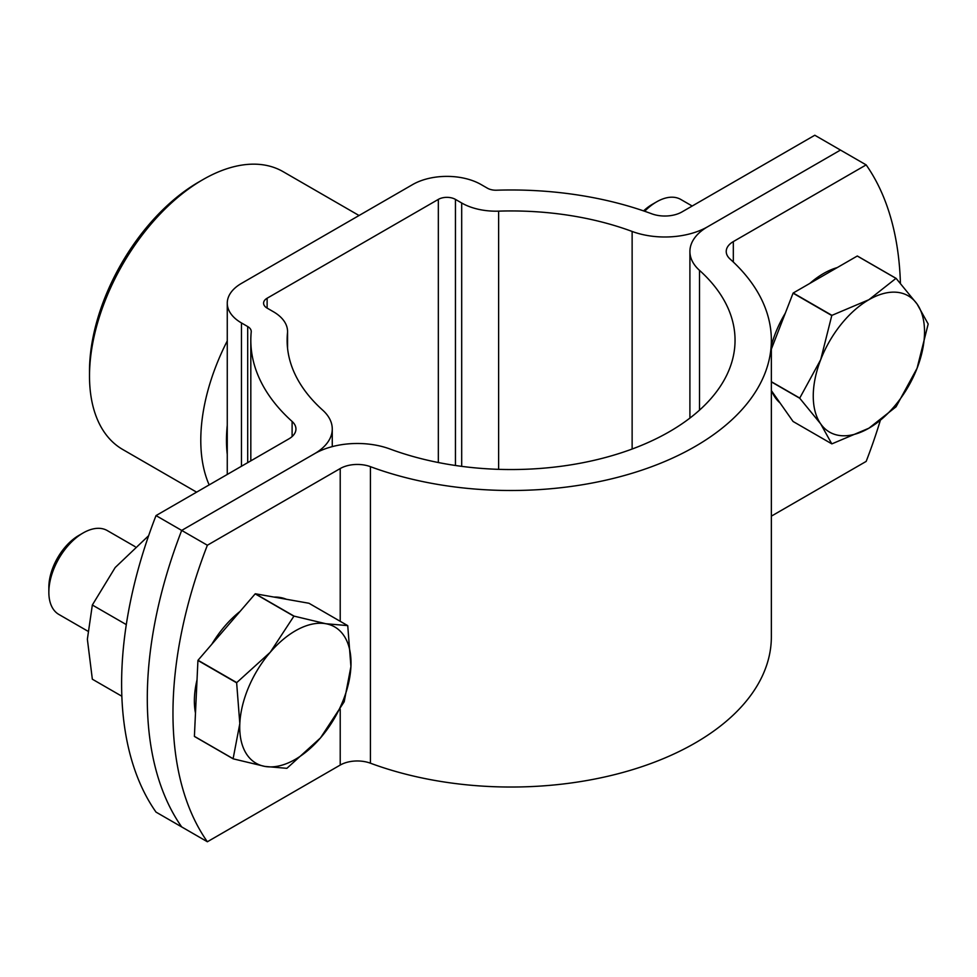 <?xml version="1.0" encoding="UTF-8"?>
<svg xmlns="http://www.w3.org/2000/svg" width="977" height="977" viewBox="0 0 977 977"><rect width="100%" height="100%" fill="white"/><g stroke="black" fill="none" stroke-linecap="round" stroke-linejoin="round"><path stroke-width="1.47" d="M866.159 164.893L840.476 150.067L707.641 226.762L840.476 150.067L814.806 135.241L681.958 211.936A24.205 13.983 180 0 1 651.757 213.804A260.273 150.263 0 0 0 496.609 190.21A12.103 6.986 180 0 1 487.376 188.17L481.124 184.568A48.423 27.954 0 0 0 412.648 184.568L241.453 283.403A48.423 27.954 0 0 0 227.262 303.175A48.423 27.954 0 0 0 241.453 322.935L247.694 326.55A12.103 6.986 180 0 1 251.236 331.484A12.103 6.986 180 0 1 251.223 331.875A260.273 150.263 0 0 0 250.82 340.24A260.273 150.263 0 0 0 292.111 421.453A24.205 13.983 180 0 1 295.946 429.001A24.205 13.983 180 0 1 288.85 438.893L156.015 515.587A363.163 209.676 120 0 0 156.015 812.107L181.698 826.933A363.163 209.676 120 0 1 181.698 530.413A363.163 209.676 120 0 0 181.698 826.933L207.368 841.759L340.216 765.064A24.205 13.983 180 0 1 370.417 763.196A260.273 150.263 0 0 0 635.844 768.643A260.273 150.263 0 0 0 771.354 636.76L771.354 340.24A260.273 150.263 0 0 0 730.063 259.027A24.205 13.983 180 0 1 726.229 251.468A24.205 13.983 180 0 1 733.324 241.588L866.159 164.893A363.163 209.676 -60 0 1 900.415 283.22M314.533 453.719L181.698 530.413L314.533 453.719A60.525 34.94 180 0 1 390.043 449.029A223.953 129.294 0 0 0 618.441 453.719A223.953 129.294 0 0 0 735.046 340.24A223.953 129.294 0 0 0 699.508 270.36A60.525 34.94 180 0 1 689.909 251.468A60.525 34.94 180 0 1 707.641 226.762A60.525 34.94 180 0 1 632.131 231.451A223.953 129.294 0 0 0 498.624 211.142A48.423 27.954 180 0 1 461.694 202.996L455.453 199.393A12.103 6.986 0 0 0 438.331 199.393L267.124 298.229A12.103 6.986 0 0 0 263.582 303.175A12.103 6.986 0 0 0 267.124 308.109L273.377 311.724A48.423 27.954 180 0 1 287.556 331.484A48.423 27.954 180 0 1 287.482 333.047A223.953 129.294 0 0 0 287.128 340.24A223.953 129.294 0 0 0 322.666 410.12A60.525 34.94 180 0 1 332.265 429.001A60.525 34.94 180 0 1 314.533 453.719M156.015 515.587L207.368 545.239A363.163 209.676 120 0 0 207.368 841.759M359.047 215.514L283.122 171.671A160.399 92.607 120 0 0 202.923 179.621L198.649 182.088A154.342 89.115 -60 0 0 89.505 371.126L89.505 376.072A160.399 92.607 120 0 0 122.736 449.493L196.609 492.152M227.262 425.264A142.239 82.129 120 0 0 226.469 440.309A142.239 82.129 120 0 0 227.262 454.452M209.176 484.897A160.399 92.607 -60 0 1 200.786 440.309A160.399 92.607 -60 0 1 227.262 340.924M202.923 179.621A160.399 92.607 120 0 0 89.505 376.072M880.192 420.818A363.163 209.676 -60 0 1 866.159 461.413L771.354 516.149M207.368 545.239L340.216 468.545A24.205 13.983 180 0 1 370.417 466.664A260.273 150.263 0 0 0 635.844 472.111A260.273 150.263 0 0 0 771.354 340.24M771.354 381.689L799.748 398.079L820.704 359.658A78.685 45.431 120 0 0 813.255 396.088A78.685 45.431 120 0 0 820.704 423.908L799.748 398.262L771.354 381.873M837.216 267.588A78.685 45.431 120 0 0 823.526 273.523A78.685 45.431 120 0 0 809.823 283.403M785.349 313.08A78.685 45.431 120 0 0 771.354 345.553M771.72 391.118A78.685 45.431 120 0 0 780.049 402.964M643.574 210.898A42.365 24.462 120 0 1 652.331 204.327L656.605 201.86A48.423 27.954 120 0 0 644.637 211.264M831.928 315.351L868.895 299.719L895.982 278.372A90.788 52.416 120 0 1 896.117 278.384L857.403 256.035A90.788 52.416 120 0 0 857.269 256.023L793.214 293.002L831.928 315.351A90.788 52.416 120 0 0 831.781 315.534L793.068 293.173L771.354 349.131M895.982 278.372L857.269 256.023M896.117 278.384L917.073 304.018A78.685 45.431 120 0 1 917.073 368.268L896.117 406.688A90.788 52.416 120 0 1 895.982 406.859L868.895 428.207A78.685 45.431 120 0 0 917.073 368.268L928.15 324.132A90.788 52.416 120 0 0 928.15 323.949L917.073 304.018A78.685 45.431 120 0 0 868.895 299.719A78.685 45.431 120 0 0 820.704 359.658L831.781 315.534M831.781 443.839A90.788 52.416 120 0 0 831.928 443.851L868.895 428.207A78.685 45.431 120 0 1 820.704 423.908L831.781 443.839L793.068 421.478L771.354 390.592M692.192 206.025L680.822 199.467A48.423 27.954 120 0 0 656.605 201.86L652.331 204.327M255.339 593.772L294.053 616.121L325.805 623.717A78.685 45.431 120 0 1 350.926 666.546L344.222 701.633A90.788 52.416 120 0 1 344.136 701.84L320.505 737.891A78.685 45.431 120 0 0 350.926 666.546L347.751 625.744A90.788 52.416 120 0 0 347.678 625.61L308.964 603.261L255.339 593.772A90.788 52.416 120 0 0 255.18 593.857L198.026 660.257L236.739 682.605L270.25 652.257A78.685 45.431 120 0 0 248.793 686.831A78.685 45.431 120 0 0 239.817 723.615L236.642 682.813L197.928 660.464L194.399 736.353L233.112 758.702A90.788 52.416 120 0 0 233.185 758.836L194.472 736.487A90.788 52.416 120 0 1 194.399 736.353M286.383 599.267A78.685 45.431 120 0 0 280.436 597.533A78.685 45.431 120 0 0 273.963 597.069M240.049 611.419A78.685 45.431 120 0 0 211.801 644.246M197.024 679.845A78.685 45.431 120 0 0 195.485 713.149M135.095 546.631L107.299 530.584A48.423 27.954 120 0 0 101.816 528.606A48.423 27.954 120 0 0 83.094 532.978A48.423 27.954 120 0 0 48.85 592.282A48.423 27.954 120 0 0 58.876 614.448L87.637 631.057M83.094 532.978L78.807 535.445A42.365 24.462 120 0 0 48.85 587.336L48.85 592.282M294.053 616.121A90.788 52.416 120 0 0 293.894 616.206L255.18 593.857M233.112 758.702L239.817 723.615A78.685 45.431 120 0 0 264.95 766.432L286.811 768.325A90.788 52.416 120 0 0 286.982 768.24L320.505 737.891A78.685 45.431 120 0 1 264.95 766.432L233.185 758.836M293.894 616.206L270.25 652.257A78.685 45.431 120 0 1 325.805 623.717L347.678 625.61M121.844 696.235L92.339 679.198L87.368 639.227L92.339 605.007L115.188 567.527L148.638 535.689M126.302 624.608L92.339 605.007M287.482 333.047L287.482 347.433M267.124 298.229L267.124 308.109M438.331 199.393L438.331 462.524M455.453 199.393L455.453 465.479M461.694 202.996L461.694 466.347M498.624 211.142L498.624 469.339M632.131 231.451L632.131 449.029M241.453 322.935L241.453 466.261M247.694 326.55L247.694 462.658M292.111 421.453L292.111 436.56M733.324 241.588L733.324 262.019M340.216 468.545L340.216 621.311M340.216 709.29L340.216 765.064M699.508 270.36L699.508 410.12M370.417 466.664L370.417 763.196M332.265 429.001L332.265 446.623M287.556 331.484L287.556 348.166M227.262 303.175L227.262 474.443M250.82 340.24L250.82 460.851M689.909 251.468L689.909 418.071"/></g></svg>
